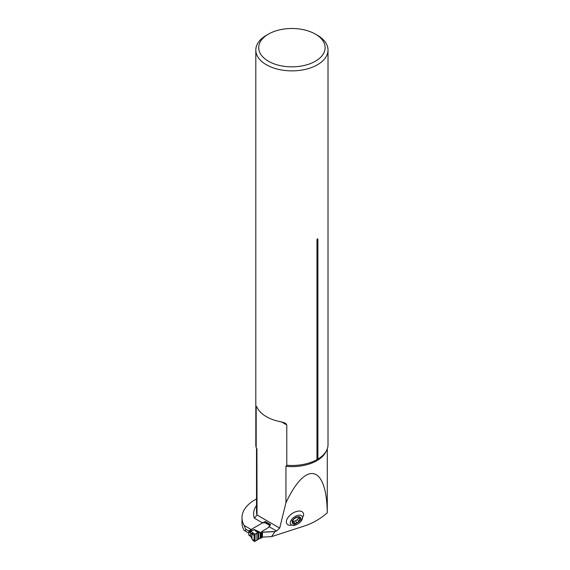 <?xml version="1.0" encoding="UTF-8"?>
<svg xmlns="http://www.w3.org/2000/svg" width="570" height="570" viewBox="0 0 570 570"><rect width="100%" height="100%" fill="white"/><g stroke="black" fill="none" stroke-linecap="round" stroke-linejoin="round"><path stroke-width="0.85" d="M296.322 524.714A6.94 3.869 145 0 0 300.618 521.707A6.94 3.869 145 0 0 299.784 515.195A6.94 3.869 145 0 0 290.693 521.122A6.94 3.869 145 0 0 295.623 524.97A6.94 3.869 145 0 0 296.322 524.714L289.246 525.291A9.811 5.472 -35 0 1 291.861 513.762A9.811 5.472 -35 0 1 303.589 515.259A9.811 5.472 -35 0 1 303.561 515.472M285.948 502.74C305.983 459.933 326.631 464.899 327.258 512.687L327.273 512.857C320.29 518.857 312.844 523.174 304.929 525.818L271.512 536.641L262.428 537.097L262.428 532.138L275.032 531.504L276.571 531.005L279.699 528.091L285.948 502.74L285.948 466.331L286.781 465.277L286.781 424.942L281.537 421.914L285.349 423.139L286.781 424.942M271.512 536.641L275.032 531.504M241.986 522.647A43.377 25.044 0 0 0 244.124 530.406L245.634 531.276L245.634 529.152L244.124 525.447A43.377 25.044 0 0 1 241.986 517.688L241.986 522.647M256.514 498.992A43.377 25.044 0 0 0 241.986 517.688M256.928 449.039L257.02 514.995L254.334 518.173A38.29 22.109 0 0 1 256.514 505.483M327.258 512.687A35.404 20.442 0 0 0 327.28 512.394L327.273 512.857M327.28 512.394L327.315 448.725M244.124 525.447L251.128 529.487L262.535 522.904A2.893 1.667 120 0 0 262.592 522.868L265.292 521.457L270.522 524.478L269.147 526.723L267.266 528.333L261.958 531.39L262.428 532.138M269.852 525.889L269.788 525.932A1.254 0.727 0 0 0 269.589 526.082L267.729 527.934A4.532 2.615 180 0 1 267.009 528.476L261.958 531.39L261.958 532.095L261.958 531.39A0.72 0.42 0 0 0 261.787 531.831L262.036 532.216A0.869 0.499 180 0 1 262.086 532.387A0.869 0.499 180 0 1 261.829 532.743L258.702 532.487L258.702 539.035L261.829 537.702A0.869 0.499 0 0 0 262.086 537.346A0.869 0.499 0 0 0 262.036 537.175M262.086 536.555L262.428 537.097M256.415 406.431L256.179 407.272C256.272 406.061 256.657 406.282 257.341 407.942L256.179 407.272L256.179 447.607L257.02 449.63A35.404 20.442 180 0 1 256.757 448.583M268.434 34.114L266.389 35.297A36.095 20.841 0 0 0 255.816 50.032A36.095 20.841 0 0 0 291.911 70.872A36.095 20.841 0 0 0 328.014 50.032A36.095 20.841 0 0 0 317.44 35.297L315.395 34.114A33.21 19.173 0 0 0 268.434 34.114A33.21 19.173 0 0 0 268.434 61.225A33.21 19.173 0 0 0 315.395 61.225A33.21 19.173 0 0 0 315.395 34.114L317.44 35.297M255.816 50.032L255.816 444.643A36.095 20.841 0 0 0 256.179 447.607M257.341 407.942A36.095 20.841 0 0 0 281.537 421.914M286.781 465.277A36.095 20.841 0 0 0 316.97 459.648L316.97 239.77C317.283 238.716 317.59 238.538 317.896 239.236A1.738 1.005 -0 0 0 316.97 239.77M328.014 50.032L328.014 444.643A36.095 20.841 0 0 1 320.596 457.297A36.095 20.841 0 0 1 317.896 459.114L317.896 239.236M265.812 521.757L265.812 522.868M248.812 533.114L245.634 531.276M248.983 531.09L245.634 529.152M317.896 459.114L316.97 459.648M298.68 521.358L300.647 518.899A4.845 2.708 -35 0 1 298.053 522.426A4.845 2.708 -35 0 1 293.821 523.794A4.845 2.708 -35 0 1 292.189 521.643A4.845 2.708 -35 0 1 294.783 518.116A4.845 2.708 -35 0 1 299.008 516.748A4.845 2.708 -35 0 1 300.647 518.899L298.958 516.741M299.001 517.46L297.298 519.427L298.594 521.272L298.053 522.426L293.821 523.794L292.189 521.643L293.928 518.864M296.82 522.676L295.481 520.731L292.909 521.764M293.821 523.794L293.258 523.004M291.983 520.446L293.094 522.027L292.211 521.507M293.956 518.857L297.725 516.919L299.008 516.748L299.122 517.638L298.495 516.734M299.008 516.748L299.293 517.132L299.022 516.748M300.647 518.899L300.048 518.13M299.791 519.641L298.516 517.824M294.818 523.21L293.543 521.393M297.39 519.562L295.566 520.852M258.189 539.263L258.189 532.508L255.552 530.976L254.405 529.566L258.702 532.487L254.697 534.339L254.085 535.401L251.79 534.012L252.018 539.02L254.697 541.422L258.702 539.035M270.03 525.597L265.164 522.79A0.869 0.499 180 0 1 264.786 522.84L262.927 522.84A0.72 0.42 0 0 0 262.421 522.961L249.632 530.342L250.394 530.784A1.154 0.67 120 0 0 249.582 532.195L248.812 531.76L248.812 534.824L249.582 535.266A1.154 0.67 120 0 0 249.817 535.8A1.154 0.67 120 0 0 249.988 535.85M265.164 522.79L265.406 522.733A0.869 0.499 -60 0 1 265.634 522.768L270.151 525.376M254.085 535.401L254.085 541.065L254.697 541.422L254.697 534.339L252.781 533.249L252.175 534.311M255.054 541.201L255.054 534.14L252.873 532.9L252.075 533.434L252.018 534.282M255.552 530.976A1.154 0.848 -59.8 0 1 256.001 530.919L260.241 532.9L260.241 538.372M248.812 531.76A1.154 0.67 -60 0 1 249.019 531.012L249.083 530.905A1.154 0.67 -60 0 1 249.632 530.342M249.09 535.372L249.033 535.337A1.154 0.67 -60 0 1 248.812 534.824M249.582 535.266L251.783 537.995M251.797 533.891L250.529 532.622A1.154 0.755 -67.5 0 1 251.263 531.126L252.873 532.9A1.154 1.019 1.5 0 0 251.797 533.891L251.79 538.408M261.552 532.907L254.405 529.566L250.394 530.784L251.263 531.126M249.952 535.515A1.154 0.57 126.5 0 0 250.088 535.971L250.658 536.399A1.154 0.57 126.5 0 1 250.529 535.935L250.529 532.622L249.952 532.387A1.154 0.755 -67.5 0 1 250.693 530.891L254.263 529.808A1.154 1.012 11.7 0 1 254.448 529.815M254.085 541.065L254.085 535.401C255.153 533.983 256.521 533.014 258.189 532.508L258.189 539.263C256.514 540.616 255.146 541.215 254.085 541.065M256.514 448.113L256.514 511.547A35.404 20.442 0 0 0 257.02 514.995L279.699 528.091M326.389 450.82A35.404 20.442 180 0 1 285.948 466.331M262.535 522.904L254.334 518.173M276.571 531.005L269.147 526.723M274.954 531.625L262.428 532.259M299.727 519.641L298.466 517.838M298.559 521.229L297.298 519.427M296.742 522.533L295.481 520.731M294.833 523.146L293.579 521.351M249.952 532.387L249.582 532.195M261.829 532.743L261.829 537.702M256.906 533.164L256.906 540.039M260.875 533.014L260.875 538.151M261.074 533.021L261.074 538.073M261.338 532.986L261.338 537.966M261.509 532.929L261.509 537.888M303.589 515.259L300.618 521.707M252.268 539.555L251.783 538.465L251.783 534.04M252.296 539.583L254.206 541.422M250.08 535.971L249.054 535.358M250.658 536.399L251.797 538.215M262.086 532.387L262.086 537.346"/></g></svg>
